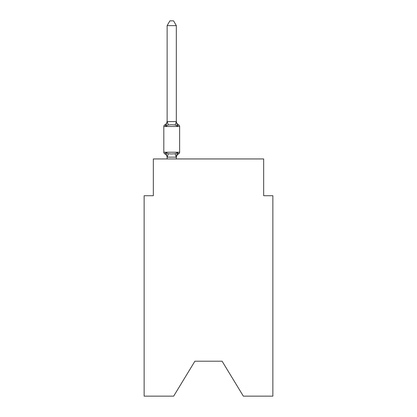 <?xml version="1.0" encoding="UTF-8"?>
<svg xmlns="http://www.w3.org/2000/svg" width="417" height="417" viewBox="0 0 417 417"><rect width="100%" height="100%" fill="white"/><g stroke="black" fill="none" stroke-linecap="round" stroke-linejoin="round"><path stroke-width="0.63" d="M222.105 361.211L243.346 396.15L272.859 396.15L272.859 195.719L263.664 195.719L263.664 158.945L153.336 158.945L153.336 195.719L144.141 195.719L144.141 396.15L173.654 396.15L194.895 361.211L222.105 361.211L194.895 361.211M167.128 157.522L167.128 157.522A4.045 4.045 0 0 0 164.851 153.889A1.84 1.84 0 0 1 163.818 152.231A1.84 1.84 0 0 0 164.851 153.889L165.976 152.591L164.851 153.889A1.84 1.84 0 0 1 163.818 152.231A1.84 1.84 0 0 0 164.851 153.889L165.976 152.591L164.851 153.889A1.84 1.84 0 0 1 163.818 152.231A1.84 1.84 0 0 0 164.851 153.889A1.84 1.84 0 0 1 163.818 152.231A1.84 1.84 0 0 0 164.851 153.889A1.84 1.84 0 0 1 163.818 152.231A1.84 1.84 0 0 0 164.851 153.889L165.976 152.591L164.851 153.889A1.84 1.84 0 0 1 163.818 152.231A1.84 1.84 0 0 0 164.851 153.889L165.976 152.591L164.851 153.889A1.84 1.84 0 0 1 163.818 152.231A1.84 1.84 0 0 0 164.851 153.889L165.976 152.591L164.851 153.889A1.84 1.84 0 0 1 163.818 152.231A1.84 1.84 0 0 0 164.851 153.889A1.84 1.84 0 0 1 163.818 152.231A1.84 1.84 0 0 0 164.851 153.889A1.84 1.84 0 0 1 163.818 152.231A1.84 1.84 0 0 0 164.851 153.889A1.84 1.84 0 0 1 163.818 152.231A1.84 1.84 0 0 0 164.851 153.889L165.976 152.591L164.851 153.889A1.84 1.84 0 0 1 163.818 152.231A1.84 1.84 0 0 0 164.851 153.889L165.976 152.591L164.851 153.889A1.84 1.84 0 0 1 163.818 152.231A1.84 1.84 0 0 0 164.851 153.889L165.976 152.591L164.851 153.889A1.84 1.84 0 0 1 163.818 152.231A1.84 1.84 0 0 0 164.851 153.889A1.84 1.84 0 0 1 163.818 152.231A1.84 1.84 0 0 0 164.851 153.889A1.84 1.84 0 0 1 163.818 152.231A1.84 1.84 0 0 0 164.851 153.889L165.976 152.591L164.851 153.889A1.84 1.84 0 0 1 163.818 152.231A1.84 1.84 0 0 0 164.851 153.889L165.976 152.591L164.851 153.889A1.84 1.84 0 0 1 163.818 152.231A1.84 1.84 0 0 0 164.851 153.889L165.976 152.591L164.851 153.889A1.84 1.84 0 0 1 163.818 152.231A1.84 1.84 0 0 0 164.851 153.889L165.976 152.591L164.851 153.889A1.84 1.84 0 0 1 163.818 152.231A1.84 1.84 0 0 0 164.851 153.889A1.84 1.84 0 0 1 163.818 152.231A1.84 1.84 0 0 0 164.851 153.889A1.84 1.84 0 0 1 163.818 152.231A1.84 1.84 0 0 0 164.851 153.889L165.976 152.591L164.851 153.889A1.84 1.84 0 0 1 163.818 152.231A1.84 1.84 0 0 0 164.851 153.889L165.976 152.591L164.851 153.889A1.84 1.84 0 0 1 163.818 152.231A1.84 1.84 0 0 0 164.851 153.889L165.976 152.591L164.851 153.889A1.84 1.84 0 0 1 163.818 152.231A1.84 1.84 0 0 0 164.851 153.889L165.976 152.591L164.851 153.889A1.84 1.84 0 0 1 163.818 152.231A1.84 1.84 0 0 0 164.851 153.889A1.84 1.84 0 0 1 163.818 152.231A1.84 1.84 0 0 0 164.851 153.889A1.84 1.84 0 0 1 163.818 152.231A1.84 1.84 0 0 0 164.851 153.889L165.976 152.591L164.851 153.889A1.84 1.84 0 0 1 163.818 152.231A1.84 1.84 0 0 0 164.851 153.889L165.976 152.591L164.851 153.889A1.84 1.84 0 0 1 163.818 152.231A1.84 1.84 0 0 0 164.851 153.889L165.976 152.591L164.851 153.889A1.84 1.84 0 0 1 163.818 152.231A1.84 1.84 0 0 0 164.851 153.889L165.976 152.591L164.851 153.889A1.84 1.84 0 0 1 163.818 152.231A1.84 1.84 0 0 0 164.851 153.889A1.84 1.84 0 0 1 163.818 152.231A1.84 1.84 0 0 0 164.851 153.889A1.84 1.84 0 0 1 163.818 152.231A1.84 1.84 0 0 0 164.851 153.889L165.976 152.591L164.851 153.889L165.976 152.591L164.851 153.889L165.976 152.591L164.851 153.889L165.976 152.591L164.851 153.889L165.976 152.591L164.851 153.889L165.976 152.591L164.851 153.889L165.976 152.591L164.851 153.889L165.976 152.591L168.275 153.774L171.726 153.962L175.171 153.774L177.47 152.591L178.596 153.889L178.075 153.633M176.323 25.63L167.128 25.63L169.886 20.85L173.561 20.85L176.323 25.63L176.323 121.743L177.47 126.132L178.596 124.834A1.84 1.84 0 0 1 179.633 126.492A1.84 1.84 0 0 0 178.596 124.834L177.47 126.132L178.596 124.834A1.84 1.84 0 0 1 179.633 126.492A1.84 1.84 0 0 0 178.596 124.834L177.47 126.132L178.596 124.834A1.84 1.84 0 0 1 179.633 126.492A1.84 1.84 0 0 0 178.596 124.834L177.47 126.132L178.596 124.834A1.84 1.84 0 0 1 179.633 126.492A1.84 1.84 0 0 0 178.596 124.834L177.47 126.132L178.596 124.834A1.84 1.84 0 0 1 179.633 126.492A1.84 1.84 0 0 0 178.596 124.834L177.47 126.132L178.596 124.834A1.84 1.84 0 0 1 179.633 126.492A1.84 1.84 0 0 0 178.596 124.834L177.47 126.132L178.596 124.834A1.84 1.84 0 0 1 179.633 126.492A1.84 1.84 0 0 0 178.596 124.834L177.47 126.132L178.596 124.834A1.84 1.84 0 0 1 179.633 126.492A1.84 1.84 0 0 0 178.596 124.834L177.47 126.132L178.596 124.834A1.84 1.84 0 0 1 179.633 126.492A1.84 1.84 0 0 0 178.596 124.834L177.47 126.132L178.596 124.834A1.84 1.84 0 0 1 179.633 126.492A1.84 1.84 0 0 0 178.596 124.834L177.47 126.132L178.596 124.834A1.84 1.84 0 0 1 179.633 126.492A1.84 1.84 0 0 0 178.596 124.834L177.47 126.132L178.596 124.834A1.84 1.84 0 0 1 179.633 126.492A1.84 1.84 0 0 0 178.596 124.834L177.47 126.132L178.596 124.834A1.84 1.84 0 0 1 179.633 126.492A1.84 1.84 0 0 0 178.596 124.834L177.47 126.132L178.596 124.834A1.84 1.84 0 0 1 179.633 126.492A1.84 1.84 0 0 0 178.596 124.834L177.47 126.132L178.596 124.834A1.84 1.84 0 0 1 179.633 126.492A1.84 1.84 0 0 0 178.596 124.834L177.47 126.132L178.596 124.834A1.84 1.84 0 0 1 179.633 126.492A1.84 1.84 0 0 0 178.596 124.834L177.47 126.132L178.596 124.834A1.84 1.84 0 0 1 179.633 126.492A1.84 1.84 0 0 0 178.596 124.834L177.47 126.132L178.596 124.834A1.84 1.84 0 0 1 179.633 126.492A1.84 1.84 0 0 0 178.596 124.834L177.47 126.132L178.596 124.834A1.84 1.84 0 0 1 179.633 126.492A1.84 1.84 0 0 0 178.596 124.834L177.47 126.132L178.596 124.834A1.84 1.84 0 0 1 179.633 126.492A1.84 1.84 0 0 0 178.596 124.834L177.47 126.132L178.596 124.834A1.84 1.84 0 0 1 179.633 126.492A1.84 1.84 0 0 0 178.596 124.834L177.47 126.132L178.596 124.834A1.84 1.84 0 0 1 179.633 126.492A1.84 1.84 0 0 0 178.596 124.834L177.47 126.132L178.596 124.834A1.84 1.84 0 0 1 179.633 126.492A1.84 1.84 0 0 0 178.596 124.834L177.47 126.132L178.596 124.834A1.84 1.84 0 0 1 179.633 126.492A1.84 1.84 0 0 0 178.596 124.834L177.47 126.132L178.596 124.834A1.84 1.84 0 0 1 179.633 126.492A1.84 1.84 0 0 0 178.596 124.834L177.47 126.132L178.596 124.834A1.84 1.84 0 0 1 179.633 126.492A1.84 1.84 0 0 0 178.596 124.834L177.47 126.132L178.596 124.834A1.84 1.84 0 0 1 179.633 126.492A1.84 1.84 0 0 0 178.596 124.834L177.47 126.132L178.596 124.834A1.84 1.84 0 0 1 179.633 126.492A1.84 1.84 0 0 0 178.596 124.834L177.47 126.132L178.596 124.834A1.84 1.84 0 0 1 179.633 126.492A1.84 1.84 0 0 0 178.596 124.834L177.47 126.132L178.596 124.834A1.84 1.84 0 0 1 179.633 126.492A1.84 1.84 0 0 0 178.596 124.834L177.47 126.132L178.596 124.834A1.84 1.84 0 0 1 179.633 126.492A1.84 1.84 0 0 0 178.596 124.834L177.47 126.132L178.596 124.834A1.84 1.84 0 0 1 179.633 126.492A1.84 1.84 0 0 0 178.596 124.834L177.47 126.132L178.596 124.834A1.84 1.84 0 0 1 179.633 126.492A1.84 1.84 0 0 0 178.596 124.834L177.47 126.132L178.596 124.834A1.84 1.84 0 0 1 179.633 126.492A1.84 1.84 0 0 0 178.596 124.834L177.47 126.132L175.171 124.949L171.726 124.761L168.275 124.949L165.976 126.132L164.851 124.834L165.377 125.09M176.323 121.743L175.171 124.949M165.976 126.132L167.128 121.196A4.045 4.045 0 0 1 164.851 124.834L165.976 126.132L164.851 124.834A1.84 1.84 0 0 0 163.818 126.492L179.633 126.492L179.633 152.231A1.84 1.84 0 0 1 178.596 153.889L177.47 152.591L178.596 153.889A4.045 4.045 0 0 0 176.323 157.522L176.751 154.816L176.245 157.167L167.128 157.146L165.976 152.591M163.818 126.492L163.818 152.231L179.633 152.231M167.128 25.63L167.128 121.576L176.245 121.55M176.323 158.945L176.323 157.146M167.128 158.945L167.128 157.146M177.47 152.591L176.323 156.98M176.323 121.196A4.045 4.045 0 0 0 178.596 124.834M168.275 153.774L167.201 157.167M175.171 153.774L176.245 157.167M167.201 121.55L168.275 124.949"/></g></svg>
